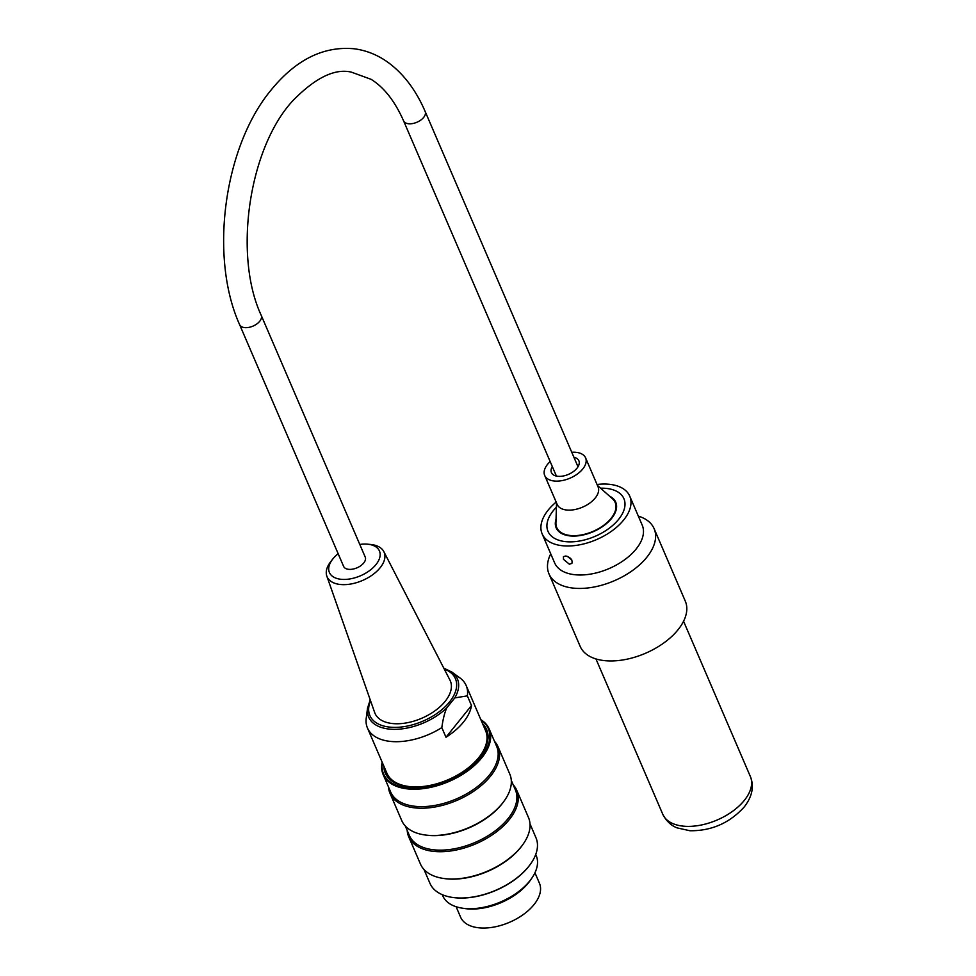 <?xml version="1.0" encoding="UTF-8"?>
<svg xmlns="http://www.w3.org/2000/svg" width="976" height="976" viewBox="0 0 976 976"><rect width="100%" height="100%" fill="white"/><g stroke="black" fill="none" stroke-linecap="round" stroke-linejoin="round"><path stroke-width="1.46" d="M442.274 894.675L442.75 895.785A50.862 28.548 -23.3 0 0 500.761 901.897A50.862 28.548 -23.3 0 0 536.202 855.574L535.726 854.464M530.968 879.376A47.946 26.901 156.7 0 1 463.637 908.351M494.49 741.333A58.816 33.001 156.7 0 1 498.041 746.762A58.816 33.001 156.7 0 1 457.061 800.32A58.816 33.001 156.7 0 1 389.985 793.244A58.816 33.001 156.7 0 1 388.485 786.937M389.985 793.244L401.734 820.56A58.816 33.001 -23.3 0 0 424.889 834.956A58.816 33.001 -23.3 0 0 504.324 800.784A58.816 33.001 -23.3 0 0 509.789 774.078L498.041 746.762M513.217 784.838A58.816 33.001 156.7 0 1 516.755 790.267A58.816 33.001 156.7 0 1 475.776 843.825A58.816 33.001 156.7 0 1 408.7 836.749A58.816 33.001 156.7 0 1 407.199 830.442M408.7 836.749L420.461 864.065A58.816 33.001 -23.3 0 0 443.604 878.461A58.816 33.001 -23.3 0 0 523.038 844.289A58.816 33.001 -23.3 0 0 528.504 817.583L516.755 790.267M530.444 864.15A57.072 32.025 156.7 0 1 530.285 864.37A57.072 32.025 156.7 0 1 453.206 897.53A57.072 32.025 156.7 0 1 452.937 897.493M382.336 762.585A57.072 32.025 -23.3 0 0 417.862 788.23A57.072 32.025 -23.3 0 0 481.144 757.169A57.072 32.025 -23.3 0 0 481.046 720.117M482.534 723.606A55.156 30.951 156.7 0 1 481.497 754.521A55.156 30.951 156.7 0 1 479.631 756.973A55.156 30.951 156.7 0 1 407.004 786.571A55.156 30.951 156.7 0 1 383.836 766.062M480.851 719.666A57.706 32.379 156.7 0 1 489.171 728.95A57.706 32.379 156.7 0 1 481.851 757.718A57.706 32.379 156.7 0 1 426.927 788.096A57.706 32.379 156.7 0 1 383.153 774.554A57.706 32.379 156.7 0 1 382.141 762.134M489.171 728.95L496.65 746.347A57.706 32.379 156.7 0 1 456.451 798.893A57.706 32.379 156.7 0 1 390.644 791.963L383.153 774.554M423.999 869.494L429.952 883.329A57.706 32.379 -23.3 0 0 452.669 897.456A57.706 32.379 -23.3 0 0 530.602 863.931A57.706 32.379 -23.3 0 0 535.958 837.725L530.017 823.89M523.038 844.289L522.489 845.07A57.706 32.379 156.7 0 1 444.556 878.595L443.604 878.461M511.29 780.385L515.377 789.865A57.706 32.379 156.7 0 1 475.166 842.41A57.706 32.379 156.7 0 1 409.359 835.468L405.284 825.989M504.324 800.784L503.762 801.564A57.706 32.379 156.7 0 1 425.841 835.09L424.889 834.956M407.407 786.619A54.205 30.415 156.7 0 1 385.325 769.527M484.035 727.059A54.205 30.415 156.7 0 1 481.253 754.851M338.172 553.746A27.23 15.287 -23.3 0 0 332.67 559.175A27.23 15.287 -23.3 0 0 345.016 579.427A27.23 15.287 -23.3 0 0 377.553 562.408A27.23 15.287 -23.3 0 0 367.513 544.181A27.23 15.287 -23.3 0 0 359.778 544.449M367.513 544.181L370.514 544.462A31.049 17.422 156.7 0 1 383.824 551.611A31.049 17.422 156.7 0 1 375.296 572.668A31.049 17.422 156.7 0 1 344.87 584.636A31.049 17.422 156.7 0 1 326.838 576.133A31.049 17.422 156.7 0 1 330.803 561.542A31.049 17.422 156.7 0 1 331.023 561.273M326.838 576.133L374.662 712.492A41.016 23.009 -23.3 0 0 421.754 718.263A41.016 23.009 -23.3 0 0 449.948 680.101L383.824 551.611M454.779 697.925A48.312 27.108 156.7 0 0 451.742 671.976L459.879 677.893A53.729 30.146 156.7 0 1 466.174 685.555A53.729 30.146 156.7 0 1 467.345 695.851L454.779 697.925L446.788 707.856C444.666 712.504 443.006 719.092 441.823 727.596A53.729 30.146 156.7 0 1 367.464 728.023A53.729 30.146 156.7 0 1 366.232 718.177L367.525 708.198A48.312 27.108 156.7 0 0 394.768 729.34A48.312 27.108 156.7 0 0 446.788 707.856M445.983 737.258A53.729 30.146 -23.3 0 0 471.506 705.526L445.983 737.258L441.823 727.596M471.506 705.526L467.345 695.851M367.464 728.023L386.911 773.224A53.729 30.146 -23.3 0 0 461.27 772.797A53.729 30.146 -23.3 0 0 478.813 757.547A53.729 30.146 -23.3 0 0 485.621 730.756L466.174 685.555M534.958 872.788L539.435 883.207A42.92 24.083 156.7 0 1 534.006 904.606A42.92 24.083 156.7 0 1 493.148 927.2A42.92 24.083 156.7 0 1 460.587 917.135L456.109 906.716M261.239 315.382L365.231 557.101A11.761 6.6 156.7 0 1 357.033 567.812A11.761 6.6 156.7 0 1 343.613 566.397L239.632 324.679C209.12 257.237 223.772 147.156 270.84 90.353C295.716 59.695 323.568 45.848 354.373 48.8C366.488 50.41 377.749 54.961 388.143 62.464C403.686 73.895 416.032 90.256 425.17 111.52A11.761 6.6 -23.3 0 1 416.972 122.232A11.761 6.6 -23.3 0 1 403.564 120.817C394.841 101.126 383.995 87.291 371.039 79.3L351.372 72.139C334.817 68.235 315.297 77.763 292.812 100.735C248.99 147.962 233.105 255.114 261.239 315.382A11.761 6.6 156.7 0 1 253.04 326.094A11.761 6.6 156.7 0 1 239.632 324.679M571.765 452.291A22.253 12.493 156.7 0 1 582.221 454.206A22.253 12.493 156.7 0 1 585.6 457.878L598.068 486.89A22.253 12.493 156.7 0 1 582.562 507.154A22.253 12.493 156.7 0 1 557.186 504.47L544.706 475.471A22.253 12.493 156.7 0 1 550.159 461.587M585.6 457.878A22.253 12.493 156.7 0 1 570.082 478.142A22.253 12.493 156.7 0 1 544.706 475.471M597.434 485.401L612.403 498.699A31.793 17.836 156.7 0 1 615.148 502.457A31.793 17.836 156.7 0 1 593.005 531.408A31.793 17.836 156.7 0 1 556.747 527.577A31.793 17.836 156.7 0 1 555.917 523.002L556.552 502.994M573.912 457.28A14.945 8.381 156.7 0 1 576.621 458.305A14.945 8.381 156.7 0 1 578.878 460.77A14.945 8.381 156.7 0 1 568.471 474.373A14.945 8.381 156.7 0 1 551.428 472.579A14.945 8.381 156.7 0 1 552.306 466.577M563.481 559.346L563.457 556.625L565.836 555.991C570.74 557.491 572.753 559.968 571.887 563.396L569.362 564.213L563.481 559.346M567.422 556.405L571.765 559.931M597.044 484.486A47.69 26.755 156.7 0 1 629.752 496.174L642.232 525.186A47.69 26.755 156.7 0 1 624.433 559.907A47.69 26.755 156.7 0 1 573.839 574.608A47.69 26.755 156.7 0 1 554.624 562.871L542.144 533.86A47.69 26.755 156.7 0 1 556.149 502.079M550.732 553.819A57.23 32.11 -23.3 0 0 548.988 573.888A57.23 32.11 -23.3 0 0 572.046 587.967A57.23 32.11 -23.3 0 0 632.765 570.338A57.23 32.11 -23.3 0 0 654.115 528.663A57.23 32.11 -23.3 0 0 638.341 516.121M654.115 528.663L685.311 601.179A57.23 32.11 156.7 0 1 663.961 642.855A57.23 32.11 156.7 0 1 603.241 660.484A57.23 32.11 156.7 0 1 580.183 646.405L548.988 573.888M629.752 496.174A47.69 26.755 156.7 0 1 611.964 530.895A47.69 26.755 156.7 0 1 561.359 545.596A47.69 26.755 156.7 0 1 542.144 533.86M564.64 541.521A41.334 23.192 156.7 0 1 547.987 531.347A41.334 23.192 156.7 0 1 556.418 507.191A41.334 23.192 156.7 0 0 547.987 531.347A41.334 23.192 156.7 0 0 579.341 541.046A41.334 23.192 156.7 0 0 618.674 519.293A41.334 23.192 156.7 0 0 623.92 498.687A41.334 23.192 156.7 0 1 608.487 528.785A41.334 23.192 156.7 0 1 564.64 541.521M600.569 488.195A41.334 23.192 156.7 0 1 623.92 498.687L623.92 498.687A41.334 23.192 156.7 0 0 600.569 488.195M609.536 496.162A32.428 18.202 156.7 0 1 615.734 502.201A32.428 18.202 156.7 0 1 611.635 518.378A32.428 18.202 156.7 0 1 580.757 535.446A32.428 18.202 156.7 0 1 556.161 527.833A32.428 18.202 156.7 0 1 556.039 519.171M370.551 700.78A46.58 26.145 -23.3 0 0 392.95 727.34A46.58 26.145 -23.3 0 0 448.155 703.586A46.58 26.145 -23.3 0 0 444.275 669.06M744.346 800.357A47.69 26.755 156.7 0 1 698.95 825.452A47.69 26.755 156.7 0 1 662.777 814.265C668.328 825.049 675.953 827.343 677.088 827.88L689.934 830.747C711.467 830.979 729.548 823.061 744.188 807.006C752.24 796.599 754.314 786.449 750.385 776.579A47.69 26.755 156.7 0 1 744.346 800.357M332.67 559.175L330.803 561.542M451.742 671.976L443.787 668.133M370.209 699.792L367.525 708.198M577.999 466.772L425.17 111.52M556.393 476.068L403.564 120.817M556.747 527.577L558.162 530.871M615.148 502.457L616.576 505.751M595.958 658.946L662.777 814.265M683.566 621.261L750.385 776.579"/></g></svg>
